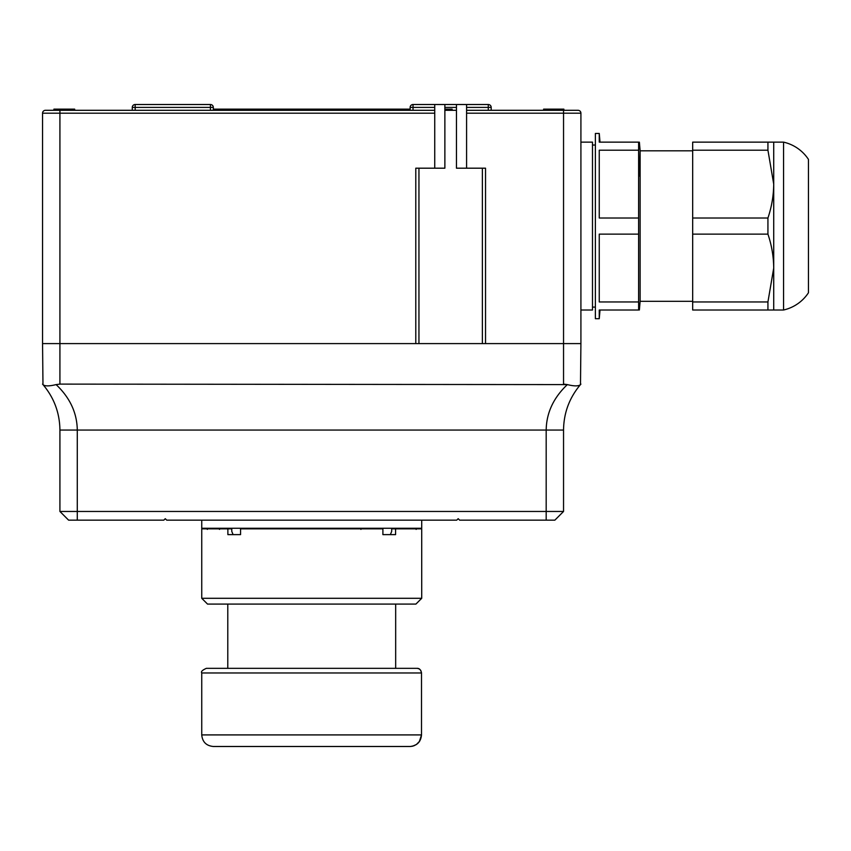 <?xml version="1.0" encoding="UTF-8"?>
<svg xmlns="http://www.w3.org/2000/svg" width="851" height="851" viewBox="0 0 851 851"><rect width="100%" height="100%" fill="white"/><g stroke="black" fill="none" stroke-linecap="round" stroke-linejoin="round"><path stroke-width="1.28" d="M543.619 110.3L543.619 109.141L563.883 109.141L563.883 110.3L578.02 110.3L466.582 110.3L466.582 104.513L488.293 104.513A2.893 2.893 0 0 1 491.187 107.407L491.187 110.3M45.443 110.3L59.921 110.3L45.443 110.3A2.893 2.893 0 0 0 42.55 113.194A2.893 2.893 0 0 1 45.443 110.3M434.744 113.194L59.921 113.194L59.921 110.3L434.744 110.3L434.744 168.19L444.871 168.19L444.871 104.513L456.455 104.513L456.455 168.19L485.538 168.19L485.538 343.591L563.543 343.591L42.55 343.591L42.55 113.194L59.921 113.194L59.921 384.109L56.102 384.599C69.963 397.725 77.026 412.873 77.281 430.053L77.281 511.462L563.543 511.462L554.863 520.152L459.636 520.152L458.189 518.695L456.742 520.152L166.722 520.152L165.275 518.695L163.828 520.152L68.601 520.152L59.921 511.462L59.921 430.053C59.708 412.873 54.06 397.725 42.975 384.599L42.55 343.591L415.788 343.591L415.788 168.19L434.744 168.19M444.871 110.3L456.455 110.3L456.455 107.407L444.871 107.407M59.921 384.109L567.362 384.599L563.543 384.109L563.543 113.194L580.914 113.194A2.893 2.893 0 0 0 578.02 110.3A2.893 2.893 0 0 1 580.914 113.194L580.914 343.591L563.543 343.591L580.914 343.591L580.488 384.599C569.404 397.725 563.756 412.873 563.543 430.053L563.543 511.462M563.543 110.3L563.543 113.194L466.582 113.194L466.582 168.19M410.139 110.3L410.139 107.407A2.893 2.893 0 0 1 413.033 104.513L444.871 104.513M434.744 104.513L434.744 110.3M466.582 113.194L466.582 110.3M456.455 104.513L466.582 104.513M132.277 110.3L132.277 107.407A2.893 2.893 0 0 1 135.171 104.513L210.431 104.513A2.893 2.893 0 0 1 213.324 107.407L213.324 110.3M449.211 110.3L449.211 109.141L452.104 109.141L452.104 110.3M213.324 109.141L407.246 109.141L407.246 110.3M274.107 109.141L274.107 110.3M444.871 109.141L448.637 109.141L448.637 110.3M74.686 110.3L74.686 109.141L53.911 109.141L53.911 110.3M64.155 109.141L64.155 110.3M410.139 109.141L407.246 109.141M546.182 520.152L546.182 430.053C546.438 412.873 553.501 397.725 567.362 384.599C574.244 386.301 578.616 386.301 580.488 384.599L580.914 384.109M42.55 384.109L42.975 384.599C44.816 386.301 49.198 386.301 56.102 384.599M571.893 385.546L573.893 385.79M575.829 385.886L577.435 385.801M44.688 385.546L45.975 385.79M47.635 385.886L49.486 385.801M59.921 511.462L77.281 511.462L77.281 520.152M639.378 142.138L640.133 150.818L640.133 301.328L692.671 301.328M600.019 142.138L599.253 133.458L599.253 142.138L638.622 142.138L638.622 234.131L599.253 234.131L599.253 301.956L638.622 301.956L638.622 234.131M638.622 301.956L638.622 310.009L599.253 310.009L599.253 318.7L595.381 318.7L595.381 133.458L599.253 133.458M638.622 218.016L599.253 218.016L599.253 150.201L599.253 218.016M639.335 175.997L638.622 150.201L599.253 150.201M599.253 234.131L599.253 301.956M783.558 142.138L783.558 310.009A40.518 40.518 0 0 0 808.45 292.765L808.45 159.392A40.518 40.518 0 0 0 783.558 142.138L773.719 142.138L773.719 310.009L783.558 310.009M767.932 301.956L767.932 310.009L692.671 310.009L692.671 301.956L767.932 301.956L773.719 268.044C773.602 256.545 771.676 245.248 767.932 234.131L692.671 234.131L692.671 301.956M692.671 234.131L692.671 218.016L767.932 218.016L767.932 234.131M692.671 218.016L692.671 150.201L767.932 150.201L773.719 184.103C773.602 195.602 771.676 206.899 767.932 218.016M692.671 150.201L692.671 142.138L767.932 142.138L767.932 150.201M773.719 142.138L767.932 142.138M773.719 310.009L767.932 310.009M580.914 142.138L592.487 142.138L592.487 310.009L580.914 310.009M421.713 520.152L421.713 528.248L201.74 528.248L201.74 520.152M207.346 529.407L206.187 528.248L207.346 529.407M416.118 529.407L417.277 528.248L416.118 529.407M360.93 528.833L360.93 529.407M402.927 528.248L402.544 528.833M220.92 528.833L220.537 528.248M218.239 528.248L219.558 529.407M262.523 528.248L262.523 528.833M421.713 598.296L415.926 604.082L207.527 604.082L201.74 598.296L421.713 598.296L421.713 528.833L391.683 528.833L391.683 531.386L390.364 534.619M233.1 534.619L231.77 531.386L231.77 528.833L227.877 528.833L227.877 534.619L240.556 534.619L240.556 528.833L382.897 528.833L382.897 534.619L395.587 534.619L395.587 528.833M227.877 528.833L201.74 528.833L201.74 598.296M408.927 746.487L410.182 746.487C417.075 745.689 420.841 741.827 421.511 734.913L421.511 672.971L201.74 672.971C200.804 671.673 202.347 670.12 206.378 668.343L417.001 668.343L395.672 668.343L395.672 604.082M201.74 672.971L201.74 734.913L421.511 734.913L421.511 672.971C421.032 669.982 419.532 668.439 417.001 668.343L418.543 668.62M418.564 668.631L419.99 669.514M311.732 746.487L242.269 746.487M394.587 746.487L390.758 746.487M400.566 746.487L402.959 746.487M409.905 746.487L213.324 746.487C206.282 745.806 202.432 741.944 201.74 734.913M400.427 746.487L407.246 746.487M417.001 668.343C419.32 668.216 420.83 669.758 421.511 672.971L421.511 734.913L419.33 741.668M419.32 741.678L418.171 743.04M417.937 743.274L416.565 744.391M414.543 745.519L412.544 746.189M412.427 746.21L410.65 746.465M243.237 668.343L252.449 668.343M482.379 168.19L482.379 343.591M418.947 168.19L418.947 343.591M434.744 107.407L413.033 107.407L413.033 110.3M488.293 110.3L488.293 107.407L466.582 107.407M210.431 110.3L210.431 107.407L135.171 107.407L135.171 110.3M488.293 107.407L488.293 104.513A2.893 2.893 0 0 1 491.187 107.407L488.293 107.407M413.033 104.513L413.033 107.407L410.139 107.407A2.893 2.893 0 0 1 413.033 104.513M132.277 107.407A2.893 2.893 0 0 1 135.171 104.513L135.171 107.407L132.277 107.407M210.431 107.407L210.431 104.513A2.893 2.893 0 0 1 213.324 107.407L210.431 107.407M563.543 430.053L59.921 430.053M640.133 301.328L639.378 310.009M595.381 307.115L592.487 307.115M600.019 310.009L599.253 318.7M595.381 145.032L592.487 145.032M640.133 150.818L692.671 150.818M227.791 604.082L227.791 668.343M419.628 741.242L416.416 744.497L412.703 746.146M421.511 672.971L420.788 670.471M421.511 734.913L419.543 741.359L416.416 744.497L412.98 746.082"/></g></svg>
